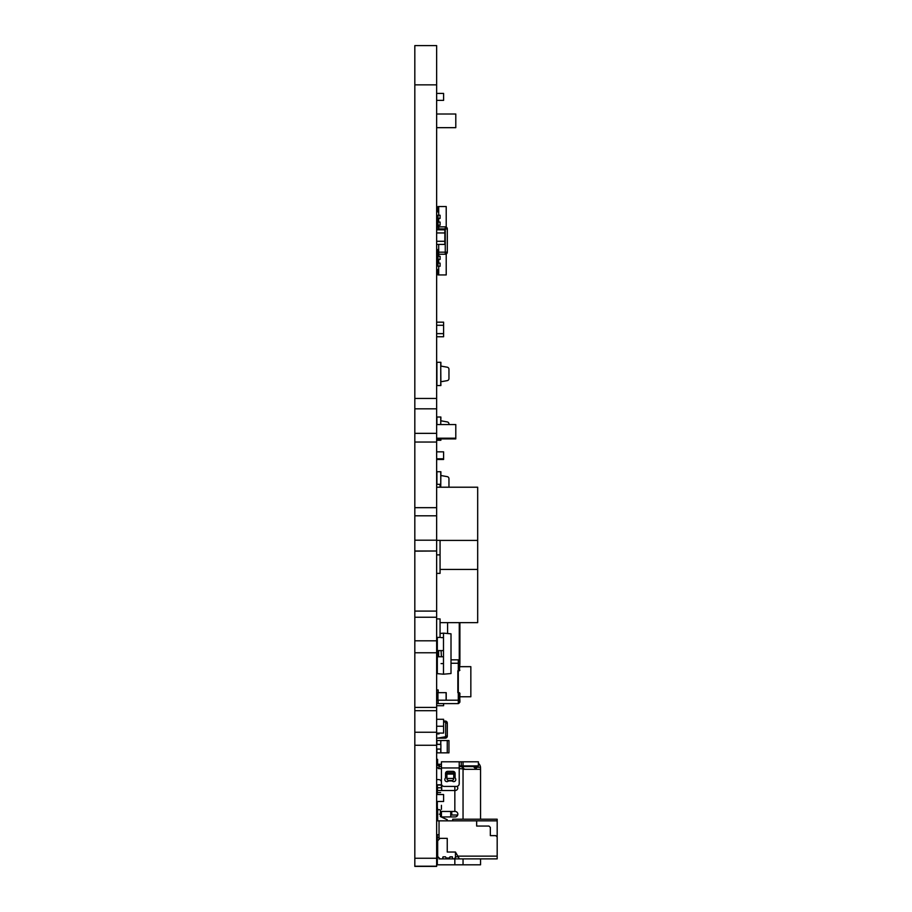 <?xml version="1.0" encoding="UTF-8"?>
<svg xmlns="http://www.w3.org/2000/svg" width="912" height="912" viewBox="0 0 912 912"><rect width="100%" height="100%" fill="white"/><g stroke="black" fill="none" stroke-linecap="round" stroke-linejoin="round"><path stroke-width="1.37" d="M414.823 45.6L436.643 45.6L436.643 84.85L414.823 84.85L414.823 45.6M414.823 866.309L436.643 866.4L414.823 866.4L414.823 398.453L436.643 398.453L436.643 84.85M414.823 398.453L414.823 84.85M414.823 442.046L436.643 442.046L436.643 398.453M414.823 507.665L436.643 507.665L436.643 442.046M414.823 551.008L436.643 551.008L436.643 507.665M414.823 551.156L436.643 551.008M414.823 611.086L436.643 611.086L436.643 551.156M414.823 652.764L436.643 652.764L436.643 611.086M414.823 707.416L436.643 707.416L436.643 652.764M414.823 745.264L436.643 745.264L436.643 707.416M414.823 858.26L436.643 858.26L436.643 745.264M414.823 866.218L436.643 866.218L436.643 858.26M451.007 633.817L443.483 633.156L443.483 674.196L451.007 673.535L451.007 633.817M440.063 633.452L443.483 633.156M437.327 656.754L437.327 673.66L443.483 674.196M440.838 650.598L443.483 650.598L443.483 656.754L438.011 656.754L438.011 650.598L436.643 650.598L438.364 650.598M437.327 637.408L437.327 650.598M441.431 656.754L441.077 650.598L438.615 650.598L438.615 656.754M438.011 656.754L438.011 650.598L438.011 656.754L436.643 656.754M441.077 650.598L443.483 650.598L443.483 656.754M438.011 650.598L438.615 650.598M437.327 669.75L436.643 669.75M436.643 663.594L437.327 663.594M443.483 663.594L441.077 663.594M436.643 637.602L437.327 637.602M443.483 637.602L441.077 637.602M437.327 643.758L436.643 643.758M436.643 647.064L437.327 647.064M436.643 650.188L437.327 650.188L436.643 650.188M436.643 658.532L437.327 658.532L436.643 658.532M436.643 661.656L437.327 661.656M440.063 540.417L477.683 540.417L477.683 622.634L440.063 622.634M436.643 487.213L477.683 487.213L477.683 540.417M440.063 569.43L477.683 569.43M436.643 554.872L440.063 554.872L440.063 573.374L436.643 573.374M436.643 540.36L440.063 540.36L440.063 554.872M436.643 484.329L440.063 484.329L440.063 487.213M436.643 637.408L440.063 637.408L440.063 618.917L436.643 618.917M440.884 740.544L440.747 744.306L440.747 740.544L447.256 740.544L447.256 752.856L448.955 752.856L448.955 740.544L447.256 740.544L448.955 740.544M447.256 752.856L440.884 752.856L440.884 749.094L440.747 752.856L440.747 749.094L436.643 749.094M436.916 741.228L436.916 744.306L436.916 740.544L440.747 740.544L440.747 744.306L436.643 744.306M436.643 752.172L436.916 749.094L436.916 752.856L440.884 752.856M436.643 749.128L440.884 749.128L436.643 748.991M436.643 744.409L440.884 744.409L436.643 744.272M440.884 748.991L440.884 744.409M443.597 719.283L436.643 719.283L443.597 719.283L443.597 733.077L436.643 733.077L443.597 733.077M436.643 726.237L443.597 726.237M436.643 127.669L455.795 127.669L455.795 114.011L436.643 114.011M436.916 385.548L436.916 362.292L440.747 362.292L436.916 362.292L440.747 362.292L440.747 385.548L436.643 385.548M440.884 364.344L440.884 362.292L436.643 362.292L440.884 362.292L436.643 362.292L440.884 362.292L440.884 366.054L440.747 362.292L436.643 362.292L440.884 362.292M440.747 381.786L440.884 385.548L440.747 381.786L447.256 380.635A2.052 2.052 180 0 0 448.955 378.617L448.955 369.223A2.052 2.052 180 0 0 447.256 367.205L440.747 366.054L440.884 381.786M440.884 385.548L440.884 383.496M448.955 369.223L448.955 378.617L448.955 369.223A2.052 2.052 180 0 0 447.256 367.205L440.747 366.054M440.884 440.268L440.884 438.889L440.884 440.268L440.747 438.889L440.747 440.268L436.916 440.268L436.916 438.889M436.916 424.547L436.916 417.012L440.747 417.012L436.916 417.012L440.747 417.012L440.747 424.547L440.884 417.012L436.643 417.012L440.884 417.012L436.643 417.012L440.884 417.012L440.747 420.774L447.256 421.925A2.052 2.052 180 0 1 448.955 423.943L448.955 424.547M440.884 419.064L440.884 417.012M436.643 322.164L443.597 322.164L443.597 333.632L436.643 333.632L443.597 333.632L443.597 336.756L436.643 336.756M436.643 325.288L443.597 325.288L436.643 325.288M459.899 700.188L459.899 702.012L459.899 699.732L459.899 702.012L458.69 703.448L458.69 693.211L457.847 692.664L459.899 693.211L459.739 702.4L458.69 703.448M458.303 659.832L451.007 659.832L458.303 659.832L451.007 659.832L458.303 659.832L458.303 663.252L458.69 659.992L459.739 661.04L459.899 663.708L459.739 661.04L457.847 659.832L459.899 661.428L458.69 659.992L459.739 661.04L458.69 659.992L459.739 661.04L459.352 670.776L459.899 663.708M470.843 666.672L459.899 666.672L470.843 666.672L459.899 666.672L470.843 666.672L459.899 666.672L470.843 666.672L459.899 666.672L470.843 666.672L470.843 696.768L459.899 696.768L470.843 696.768M459.352 692.664L458.303 693.211L459.739 693.211L459.739 700.188L458.303 700.188L458.303 703.608L436.643 703.608M457.847 692.664L457.847 670.776L459.352 670.776M436.643 692.664L446.219 692.664L446.219 700.188L436.643 700.188M438.193 692.664L437.053 692.664M446.105 692.664L446.105 700.188M436.643 670.776L437.327 670.776M436.643 673.512L437.327 673.512L436.643 673.512M436.643 689.928L438.148 689.928L438.148 692.664M438.148 700.188L438.148 703.608L458.303 703.608M451.007 663.252L458.303 663.252L458.303 700.188L446.219 700.188M448.955 487.213L448.955 478.663A2.052 2.052 180 0 0 447.256 476.645L440.747 475.494L440.747 471.732L436.916 471.732L440.747 471.732L440.747 487.213L440.884 471.732L436.643 471.732M436.916 484.329L436.916 471.732M440.884 473.784L440.884 471.732M437.669 816.924L437.327 816.924A2.052 2.052 180 0 0 436.643 817.038A2.052 2.052 0 0 1 437.327 816.924L437.327 801.477L436.643 801.477L443.597 801.477L443.597 794.523L436.643 794.523L443.597 794.523M447.245 820.846L447.245 819.751L447.245 820.846L447.245 819.751L440.405 816.559L440.405 810.859A1.231 1.231 0 0 0 439.174 809.628L438.9 809.628A1.231 1.231 0 0 0 437.669 810.859L437.669 820.846L439.037 820.846L439.037 838.356L447.245 838.356L447.245 852.036L455.453 852.036L455.453 857.508L454.085 858.876L452.717 858.876L452.375 856.824L450.015 856.824L449.331 858.021L450.015 856.824L449.331 858.021L446.185 858.021L445.501 856.824L443.141 856.824L445.501 856.824L446.185 858.021L449.331 858.021L446.185 858.021L445.501 856.824L443.141 856.824L442.799 858.876L440.063 858.876L437.669 856.482L437.669 840.75L437.669 856.482L440.063 858.876L439.037 858.876L439.037 857.85M440.063 838.356L447.245 838.356L447.245 852.036L455.453 852.036L459.409 858.876L497.177 858.876L497.177 820.846L439.037 820.846L439.037 838.356L447.245 838.356L440.063 838.356L437.669 840.75L440.063 838.356L437.669 840.75L437.669 856.482L440.063 858.876L439.037 858.876L442.799 858.876L442.799 857.166L442.799 858.876L440.063 858.876M440.405 816.559L440.405 810.859L440.405 816.559L440.405 810.859L440.405 816.559L440.405 810.859L440.405 816.559L440.405 810.859L440.405 816.559L440.405 810.859L440.405 816.559L440.405 810.859L440.405 816.559L440.405 810.859L440.405 816.559L440.405 810.859L440.405 816.559L440.405 810.859L440.405 816.559L447.245 819.751L440.405 816.559L440.405 810.859A1.231 1.231 0 0 0 439.174 809.628L438.9 809.628A1.231 1.231 0 0 0 437.669 810.859L437.669 820.846L439.037 820.846L439.037 839.382L439.037 838.356L447.245 838.356L447.245 852.036L455.453 852.036L455.453 857.508L454.085 858.876L442.799 858.876L452.717 858.876L452.375 856.824L449.673 857.166L452.375 856.824L452.717 858.876L442.799 858.876M440.405 810.859A1.231 1.231 0 0 0 439.174 809.628L438.9 809.628A1.231 1.231 0 0 0 437.669 810.859L437.669 820.846L476.657 820.846L476.657 826.044L488.969 826.044L490.337 827.412L490.337 835.62L495.809 835.62L497.177 836.988L497.177 819.204L452.717 819.204L452.717 820.846M455.453 852.036L457.824 856.14L497.177 856.14L497.177 836.988L497.177 858.876L454.085 858.876L455.453 857.508L455.453 852.036L459.409 858.876L497.177 858.876L497.177 856.14L457.824 856.14L459.409 858.876L452.717 858.876M455.453 856.824L458.223 856.824M439.037 820.846L476.657 820.846L476.657 826.044L476.657 822.556L476.657 826.044L488.969 826.044L490.337 827.412L490.337 835.62L490.337 831.516L490.337 835.62L495.809 835.62L497.177 836.988L497.177 819.204L452.717 819.204L497.177 819.204L497.177 820.846L476.657 820.846L476.657 826.044L488.969 826.044L490.337 827.412L490.337 835.62L495.809 835.62L497.177 836.988M445.672 723.102L447.313 723.102A2.052 2.052 180 0 0 445.261 721.05L443.597 721.05L445.261 721.05A2.052 2.052 180 0 1 447.313 723.102L447.313 736.098A2.052 2.052 180 0 1 445.261 738.15L438.695 737.945M438.079 738.059A2.052 2.052 180 0 0 438.695 738.15L445.261 738.15L445.261 736.782M447.347 727.081L447.313 723.524M443.597 721.848L445.672 722.213L445.672 736.714L436.643 738.31M439.037 733.077L439.037 733.909L438.98 733.077M436.643 733.909L438.98 733.909M447.587 622.634L447.587 633.509M459.899 663.32L459.899 622.634L459.899 663.32A0.684 0.684 0 0 1 459.899 663.332L459.899 663.32M456.889 786.383A2.736 2.736 0 0 1 457.824 788.128A2.736 2.736 0 0 1 455.111 790.522L441.716 790.522L441.294 784.776M441.704 790.522L441.704 784.879L441.704 790.522L437.543 790.522L437.327 785.05L441.294 785.05L437.327 784.776M437.6 759.354L436.643 759.354L437.6 759.354L436.643 759.354L437.6 759.354L436.643 759.354L437.6 759.354L436.643 759.354L437.6 759.354L436.643 759.354L437.6 759.354L436.643 759.354L437.6 759.354L436.643 759.354L437.6 759.354L436.643 759.354L437.6 759.354L437.6 764.803L438.968 764.256L438.968 766.171M437.327 846.325L437.327 840.18L438.239 840.18L437.327 840.18L437.327 834.708M474.4 765.898L476.452 767.95L474.4 765.898A2.052 2.052 0 0 1 474.628 765.909M474.434 761.794L478.401 761.794L478.367 765.898L461.267 765.898L461.267 761.794L460.241 761.794L473.716 761.794M478.401 763.276A6.156 6.156 0 0 1 480.521 767.266L480.556 769.318L476.452 769.318L476.338 767.266L480.521 767.266A6.156 6.156 0 0 0 478.401 763.276M441.431 764.256L437.6 764.256M480.556 799.414L480.556 792.574L480.556 799.414M463.045 769.318L476.178 769.318L473.442 766.582L459.249 766.582L473.442 766.582L476.178 769.318L480.556 769.318L480.556 819.204L480.556 769.318L465.781 769.318L476.452 769.318M475.859 766.502A2.052 2.052 0 0 1 476.098 766.787L476.326 767.254M480.556 864.804L480.556 858.876L480.556 864.804L463.045 864.804L477.82 864.804M440.063 864.804L463.045 864.804L463.045 858.876M454.837 858.876L454.837 864.804L437.327 864.804L437.327 840.18M439.652 766.582L439.652 764.256L438.968 764.256M451.771 815.009L457.721 815.009L451.771 815.009L451.771 811.452M459.215 762.056L459.215 765.898L459.215 762.056L460.241 761.794L441.431 761.794L460.241 761.794L441.431 761.794L441.431 783.682A2.736 2.736 180 0 0 444.167 786.418L456.479 786.418A2.736 2.736 180 0 0 459.215 783.682L459.215 762.056L460.241 761.794L449.639 761.794M441.431 809.423L441.431 805.307M437.669 811.452L437.327 806.653M440.405 811.452L455.111 811.452A2.736 2.736 0 0 1 457.847 814.188A2.736 2.736 0 0 1 455.111 816.924L441.18 816.924M454.837 811.452L454.837 790.522L437.543 790.522M440.405 815.898L441.431 814.872L441.431 811.452M440.599 792.574L437.327 792.574L440.599 792.574M453.743 774.083L453.743 778.483A2.052 2.052 0 0 1 451.691 780.535L448.955 780.535A2.052 2.052 0 0 1 446.903 778.483L446.903 774.083L453.743 774.083L453.743 771.484L446.937 771.472M455.111 773.422L455.111 777.309A2.052 2.052 180 0 0 455.453 778.438A2.052 2.052 0 0 1 452.614 781.288A2.052 2.052 180 0 0 451.474 780.946L449.171 780.946A2.052 2.052 180 0 0 448.043 781.288A2.052 2.052 0 0 1 445.193 778.438A2.052 2.052 180 0 0 445.535 777.309L445.535 773.422A2.052 2.052 0 0 1 447.587 771.37L453.059 771.37A2.052 2.052 0 0 1 455.111 773.422M441.659 784.776L436.643 784.776L436.643 779.578L438.695 779.578A2.736 2.736 0 0 1 441.431 782.314M441.431 766.582L439.379 766.582L436.643 764.53M453.743 772.931L446.903 772.931L446.903 771.484M461.267 765.898L459.215 766.924L460.241 765.898M439.379 766.582L438.535 768.634L436.643 766.741M441.431 814.872L441.431 816.924L450.733 816.924L450.733 811.452L450.733 816.924M459.625 766.582L461.677 766.582L459.625 766.582M436.643 834.708L439.037 834.708M464.47 768.964L459.215 768.634M441.431 768.634L438.535 768.634M473.442 766.582L476.178 769.318L473.442 766.582L463.045 766.582L463.045 767.448M446.903 772.931L446.903 774.083M437.327 794.523L437.327 787.786L441.431 787.786M463.41 767.95L461.05 766.582M436.643 459.477L443.597 459.477L443.597 458.793L436.643 458.793M443.597 451.839L436.643 451.839L443.597 451.839L443.597 458.793M436.643 93.423L443.597 93.423L436.643 93.423L443.597 93.423L443.597 100.377L436.643 100.377M436.643 438.889L455.795 438.889L455.795 424.547L436.643 424.547M436.643 705.717L443.597 705.717L443.597 703.608M436.643 438.205L455.795 438.205M447.313 243.732L447.313 243.071L447.313 243.732M446.219 227.099L446.219 206.545L438.695 206.545L438.695 215.232L440.097 215.232L440.097 218.378L438.011 218.378L438.011 215.232L440.097 215.232L440.097 218.378L438.695 218.378L438.695 222.072L440.097 222.072L440.097 225.218L438.011 225.218L438.011 222.072L440.097 222.072L440.097 225.218L438.695 225.218L438.695 226.86L445.261 226.86A2.052 2.052 105.3 0 1 447.313 228.912L447.313 252.168L445.261 252.168L445.261 228.912L438.695 228.912L438.695 229.824M438.695 245.738L438.695 252.168L436.643 252.168L436.643 244.416L444.851 244.416L444.851 232.948L436.643 232.948L444.851 232.948L444.851 229.824L436.643 229.824L436.643 228.912A2.052 2.052 105.3 0 1 438.695 226.86A2.052 2.052 105.3 0 0 436.643 228.912L436.643 229.824M447.313 252.168A2.052 2.052 105.3 0 1 445.261 254.22L438.695 254.22A2.052 2.052 105.3 0 1 436.643 252.168A2.052 2.052 105.3 0 0 438.695 254.22L438.695 256.272L440.097 256.272L438.011 256.272L438.011 259.418L440.097 259.418L438.695 259.418L438.695 263.112L440.097 263.112L438.011 263.112L438.011 266.258L440.097 266.258L438.695 266.258L438.695 274.945L438.011 274.945L438.011 269.473L438.695 269.473M447.347 242.136L447.313 241.486M447.347 243.595L447.313 241.623M447.347 241.03L447.313 238.784M447.347 238.328L447.313 236.254M447.347 236.083L447.347 237.109M436.643 241.292L444.851 241.292L436.643 241.292M440.097 263.112L440.097 266.258L440.097 263.112M440.097 256.272L440.097 259.418L440.097 256.272M438.695 252.578L438.011 252.578M438.011 249.432L438.011 252.168M438.695 212.017L438.011 212.017L438.011 206.545L438.695 206.545M438.011 263.112L438.011 259.418M438.011 256.272L438.011 254.106M438.011 226.974L438.011 225.218M438.011 222.072L438.011 218.378M446.219 253.981L446.219 274.945L438.695 274.945M449.331 858.021L446.185 858.021L449.331 858.021M439.037 839.382L439.037 838.356L447.245 838.356M490.337 835.62L495.809 835.62M476.657 826.044L488.969 826.044M476.657 820.846L497.177 820.846M497.177 856.14L457.824 856.14M459.409 858.876L454.085 858.876M414.823 408.815L436.643 408.815M414.823 433.348L436.643 433.348M414.823 515.804L436.643 515.804M414.823 540.2L436.643 540.2M414.823 617.242L436.643 617.242M414.823 640.805L436.643 640.805M414.823 710.71L436.643 710.71M414.823 732.245L436.643 732.245M459.899 670.229L458.69 670.229L458.69 663.252L459.899 663.252M459.739 661.04L458.69 659.992M437.942 692.664L437.942 700.188M445.672 736.098L447.313 736.098M445.261 722.133L445.261 721.05M459.272 660.573L459.272 622.634M439.037 837.444L437.327 837.444M476.452 765.898L476.452 767.95M441.431 814.188L439.379 814.188M456.889 816.263L456.889 815.009M441.294 785.05L437.327 785.05M463.045 768.634L463.045 819.204M454.837 790.522L454.837 786.418M441.431 767.95L459.215 767.95M463.045 761.794L463.045 765.898M453.743 778.438L446.903 778.438M447.313 233.7L447.313 247.38M447.313 228.912L445.261 228.912L445.261 226.86L438.695 226.86L438.695 228.912L436.643 228.912M436.643 252.168L436.643 244.416M438.695 252.168L445.261 252.168L445.261 254.22L438.695 254.22L438.695 252.168M438.695 244.416L438.695 247.38M438.695 271.046L438.011 271.046M438.695 210.444L438.011 210.444M478.401 765.898L478.401 761.794"/></g></svg>
